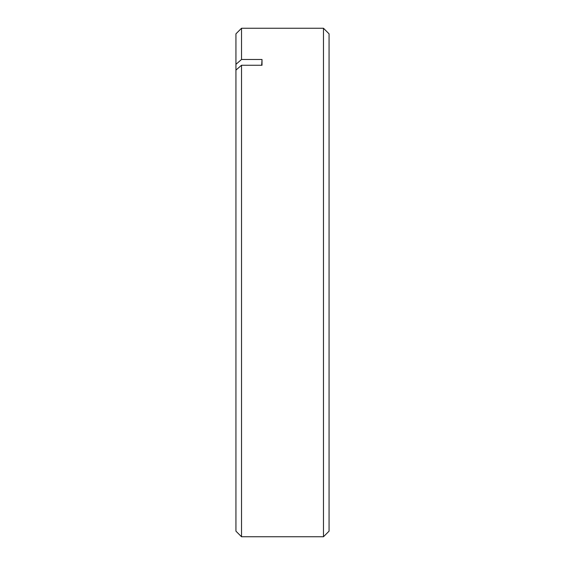 <?xml version="1.0" encoding="UTF-8"?>
<svg xmlns="http://www.w3.org/2000/svg" width="565" height="565" viewBox="0 0 565 565"><rect width="100%" height="100%" fill="white"/><g stroke="black" fill="none" stroke-linecap="round" stroke-linejoin="round"><path stroke-width="0.85" d="M323.477 28.25L329.063 33.836L329.063 531.164L323.477 536.75L323.477 28.25L241.523 28.25L241.523 59.48L235.937 64.325L235.937 33.836L241.523 28.25M241.523 65.258L241.523 536.75L235.937 531.164L235.937 70.095L241.523 65.258L262.012 65.258L262.012 59.48L241.523 59.48M235.937 70.095L235.937 64.325M262.012 59.48A232.829 201.634 0 0 1 261.652 65.258M323.477 536.75L241.523 536.75"/></g></svg>

